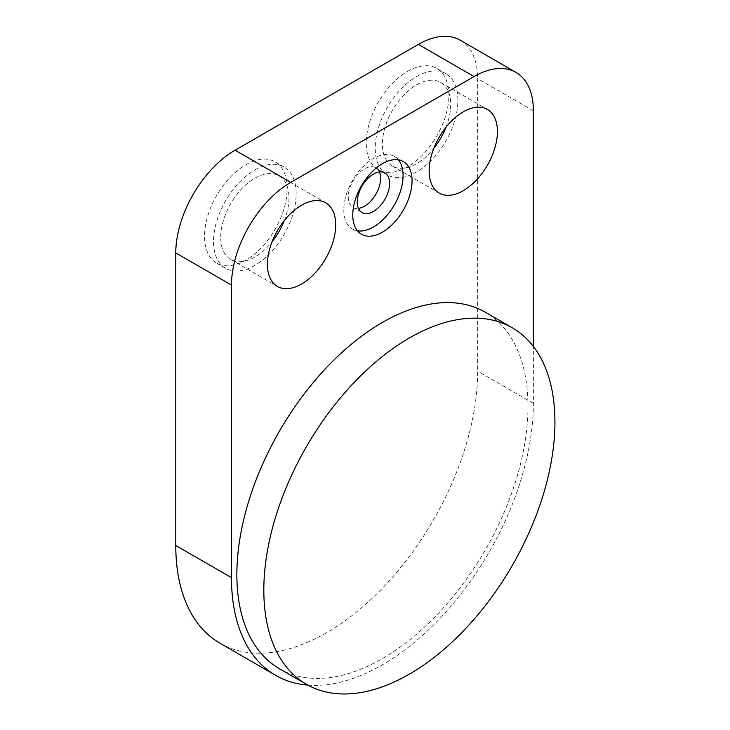 <?xml version="1.0" encoding="UTF-8"?>
<svg xmlns="http://www.w3.org/2000/svg" width="730" height="730" viewBox="0 0 730 730"><rect width="100%" height="100%" fill="white"/><g stroke="black" fill="none" stroke-linecap="round" stroke-linejoin="round"><path stroke-width="0.55" stroke-dasharray="3.65 2.74" d="M407.577 71.367A58.446 33.744 -60 0 1 436.805 68.465A58.446 33.744 -60 0 1 445.765 115.303A58.446 33.744 -60 0 1 407.577 166.814A58.446 33.744 -60 0 1 378.35 169.707A58.446 33.744 -60 0 1 369.398 122.868A58.446 33.744 -60 0 1 407.577 71.367M416.565 76.55A58.446 33.744 -60 0 1 445.784 73.657A58.446 33.744 -60 0 1 454.744 120.496A58.446 33.744 -60 0 1 416.565 171.997A58.446 33.744 -60 0 1 387.338 174.89A58.446 33.744 -60 0 1 378.377 128.06A58.446 33.744 -60 0 1 416.565 76.55M245.855 164.734A58.446 33.744 -60 0 1 275.073 161.841A58.446 33.744 -60 0 1 284.034 208.68A58.446 33.744 -60 0 1 245.855 260.181A58.446 33.744 -60 0 1 216.627 263.074A58.446 33.744 -60 0 1 207.667 216.244A58.446 33.744 -60 0 1 245.855 164.734M254.834 169.926A58.446 33.744 -60 0 1 284.061 167.024A58.446 33.744 -60 0 1 293.022 213.863A58.446 33.744 -60 0 1 254.834 265.373A58.446 33.744 -60 0 1 225.616 268.266A58.446 33.744 -60 0 1 216.655 221.427A58.446 33.744 -60 0 1 254.834 169.926M279.499 668.771A205.842 118.844 120 0 0 382.42 658.57A205.842 118.844 120 0 0 516.895 477.183A205.842 118.844 120 0 0 485.34 312.239M379.463 171.942A22.867 13.204 120 0 0 375.886 167.754A22.867 13.204 120 0 0 364.452 168.886A22.867 13.204 120 0 0 349.515 189.043A22.867 13.204 120 0 0 353.019 207.366A22.867 13.204 120 0 0 358.43 208.369M398.407 159.87A41.929 24.209 120 0 0 394.401 156.43A41.929 24.209 120 0 0 373.441 158.51A41.929 24.209 120 0 0 346.047 195.457A41.929 24.209 120 0 0 352.471 229.065A41.929 24.209 120 0 0 357.454 230.808M307.814 685.096A213.47 123.242 120 0 0 382.42 664.802A213.47 123.242 120 0 0 533.365 403.352L533.365 346.449M219.986 643.212A213.47 123.242 120 0 0 326.712 632.636A213.47 123.242 120 0 0 477.657 371.196L477.657 78.63L533.365 110.787M284.289 220.579A48.28 27.877 120 0 0 278.979 175.83A48.28 27.877 120 0 0 254.834 178.22A48.28 27.877 120 0 0 223.298 220.77A48.28 27.877 120 0 0 230.698 259.46A48.28 27.877 120 0 0 254.834 257.07A48.28 27.877 120 0 0 272.107 241.685M446.021 127.203A48.28 27.877 120 0 0 440.701 82.463A48.28 27.877 120 0 0 416.565 84.853A48.28 27.877 120 0 0 385.02 127.403A48.28 27.877 120 0 0 392.421 166.093A48.28 27.877 120 0 0 416.565 163.703A48.28 27.877 120 0 0 433.83 148.318M460.292 40.232A83.859 48.417 -60 0 1 477.657 78.63M533.365 403.352L477.657 371.196M445.784 73.657L436.805 68.465M284.061 167.024L275.073 161.841M375.886 167.754L384.874 172.937M394.401 156.43L403.389 161.622M278.979 175.83L325.699 202.803M440.701 82.463L487.43 109.436M392.421 166.093L439.141 193.067M230.698 259.46L277.418 286.434M352.471 229.065L361.459 234.248M353.019 207.366L361.998 212.558M225.616 268.266L216.627 263.074M387.338 174.89L378.35 169.707"/><path stroke-width="1.09" d="M409.375 337.99A205.842 118.844 120 0 0 274.9 519.386A205.842 118.844 120 0 0 306.454 684.329A205.842 118.844 120 0 0 409.375 674.137A205.842 118.844 120 0 0 543.85 492.741A205.842 118.844 120 0 0 512.296 327.797A205.842 118.844 120 0 0 409.375 337.99M512.296 327.797L485.34 312.239A205.842 118.844 120 0 0 382.42 322.432A205.842 118.844 120 0 0 247.945 503.819A205.842 118.844 120 0 0 279.499 668.771L306.454 684.329M373.441 174.069A22.867 13.204 -60 0 1 384.874 172.937A22.867 13.204 -60 0 1 388.378 191.269A22.867 13.204 -60 0 1 373.441 211.417A22.867 13.204 -60 0 1 361.998 212.558A22.867 13.204 -60 0 1 358.494 194.226A22.867 13.204 -60 0 1 373.441 174.069M358.43 208.369A22.867 13.204 120 0 0 364.452 206.234A22.867 13.204 120 0 0 379.463 171.942M382.42 232.167A41.929 24.209 120 0 0 409.813 195.22A41.929 24.209 120 0 0 403.389 161.622A41.929 24.209 120 0 0 382.42 163.693A41.929 24.209 120 0 0 355.026 200.65A41.929 24.209 120 0 0 361.459 234.248A41.929 24.209 120 0 0 382.42 232.167M357.454 230.808A41.929 24.209 120 0 0 373.441 226.984A41.929 24.209 120 0 0 399.447 194.162A41.929 24.209 120 0 0 398.407 159.87M301.563 284.043A48.28 27.877 120 0 0 333.099 241.493A48.28 27.877 120 0 0 325.699 202.803A48.28 27.877 120 0 0 301.563 205.194A48.28 27.877 120 0 0 270.018 247.744A48.28 27.877 120 0 0 277.418 286.434A48.28 27.877 120 0 0 301.563 284.043M272.107 241.685A48.28 27.877 120 0 0 284.289 220.579M463.285 190.676A48.28 27.877 120 0 0 494.83 148.126A48.28 27.877 120 0 0 487.43 109.436A48.28 27.877 120 0 0 463.285 111.827A48.28 27.877 120 0 0 431.74 154.377A48.28 27.877 120 0 0 439.141 193.067A48.28 27.877 120 0 0 463.285 190.676M433.83 148.318A48.28 27.877 120 0 0 446.021 127.203M533.365 346.449L533.365 110.787A83.859 48.417 120 0 0 516 72.398A83.859 48.417 120 0 0 474.062 76.55L290.777 182.372A83.859 48.417 120 0 0 231.474 285.083L231.474 577.649A213.47 123.242 120 0 0 275.685 675.369A213.47 123.242 120 0 0 307.814 685.096M231.474 285.083L175.775 252.918L175.775 545.483A213.47 123.242 120 0 0 219.986 643.212L275.685 675.369M474.062 76.55L418.363 44.393L235.069 150.207L290.777 182.372M175.775 252.918A83.859 48.417 -60 0 1 235.069 150.207M418.363 44.393A83.859 48.417 -60 0 1 460.292 40.232L516 72.398M231.474 577.649L175.775 545.483"/></g></svg>
